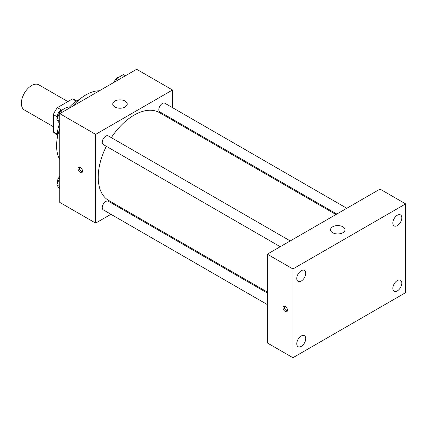 <?xml version="1.0" encoding="UTF-8"?>
<svg xmlns="http://www.w3.org/2000/svg" width="427" height="427" viewBox="0 0 427 427"><rect width="100%" height="100%" fill="white"/><g stroke="black" fill="none" stroke-linecap="round" stroke-linejoin="round"><path stroke-width="0.64" d="M67.866 101.594L38.846 84.834A14.491 8.369 120 0 0 27.675 88.72A14.491 8.369 120 0 0 21.35 103.302A14.491 8.369 120 0 0 24.35 109.936L53.375 126.696M61.472 110.001L57.389 107.641L72.419 98.963A19.466 11.235 120 0 1 74.634 99.758L76.705 100.953M57.266 134.195L53.375 131.954A19.466 11.235 120 0 0 55.174 133.47L57.245 134.665M53.375 131.954L53.375 114.591A19.466 11.235 120 0 1 57.389 107.641M57.458 116.95L53.375 114.591M76.31 101.21L72.419 98.963M57.298 137.921A28.988 16.733 -60 0 1 59.561 123.499M68.501 108.191A28.988 16.733 -60 0 1 79.55 99.379M59.78 159.404A41.665 24.056 -60 0 1 59.78 128.554M72.681 106.206A41.665 24.056 -60 0 1 99.4 90.78M110.94 214.285L95.648 223.113L59.78 202.409L59.78 113.657L136.64 69.281L172.508 89.99L172.508 107.647M121.786 208.024L120.937 208.515M106.339 146.312A50.728 29.287 120 0 0 98.21 177.258A50.728 29.287 120 0 0 108.714 200.482L267.302 292.041M335.958 214.535L159.442 112.621A50.728 29.287 120 0 0 111.34 137.649M172.508 119.192L172.508 120.168M95.648 223.113L95.648 134.366L172.508 89.99M346.804 208.275L164.865 103.233A5.001 2.888 120 0 0 161.011 104.572A5.001 2.888 120 0 0 158.828 109.606A5.001 2.888 120 0 0 159.863 111.89L336.807 214.05M267.302 293.013L108.293 201.213A5.001 2.888 120 0 0 104.439 202.553A5.001 2.888 120 0 0 102.256 207.586A5.001 2.888 120 0 0 103.291 209.87L267.302 304.563M280.235 246.71L103.291 144.55A5.001 2.888 -60 0 1 103.291 138.78A5.001 2.888 -60 0 1 108.293 135.893L290.237 240.935M95.648 134.366L59.78 113.657M114.863 107.001A7.248 4.185 180 0 1 112.739 104.044A7.248 4.185 180 0 1 119.987 99.859A7.248 4.185 180 0 1 127.235 104.044A7.248 4.185 180 0 1 122.762 107.908A7.248 4.185 180 0 1 114.863 107.001M82.518 171.158A3.17 1.831 60 0 1 81.861 172.609A3.17 1.831 60 0 1 78.691 170.779A3.17 1.831 60 0 1 78.691 167.117A3.17 1.831 60 0 1 81.135 167.971A3.17 1.831 60 0 1 82.518 171.158M82.368 172.001A3.17 1.831 60 0 1 79.982 170.037A3.17 1.831 60 0 1 79.475 166.984M267.302 342.929L267.302 254.177L380.03 189.092L405.65 203.887L405.65 292.634L292.922 357.719L267.302 342.929M292.922 357.719L292.922 268.967L267.302 254.177M287.478 310.199A3.17 1.831 60 0 1 286.821 311.651A3.17 1.831 60 0 1 283.651 309.821A3.17 1.831 60 0 1 283.651 306.159A3.17 1.831 60 0 1 286.095 307.008A3.17 1.831 60 0 1 287.478 310.199M292.922 268.967L405.65 203.887M342.881 232.731A7.248 4.185 180 0 1 334.981 233.633A7.248 4.185 180 0 1 330.509 229.769A7.248 4.185 180 0 1 337.757 225.584A7.248 4.185 180 0 1 345.005 229.769A7.248 4.185 180 0 1 342.881 232.731M397.323 215.224A6.346 3.667 120 0 0 392.835 223.001A6.346 3.667 120 0 0 394.148 225.904A6.346 3.667 120 0 0 400.499 222.237A6.346 3.667 120 0 0 400.499 214.909A6.346 3.667 120 0 0 397.323 215.224M301.248 270.691A6.346 3.667 120 0 0 296.76 278.468A6.346 3.667 120 0 0 298.073 281.372A6.346 3.667 120 0 0 304.424 277.71A6.346 3.667 120 0 0 304.424 270.376A6.346 3.667 120 0 0 301.248 270.691M301.248 336.012A6.346 3.667 120 0 0 296.76 343.788A6.346 3.667 120 0 0 298.073 346.692A6.346 3.667 120 0 0 304.424 343.03A6.346 3.667 120 0 0 304.424 335.697A6.346 3.667 120 0 0 301.248 336.012M397.323 280.544A6.346 3.667 120 0 0 392.835 288.321A6.346 3.667 120 0 0 394.148 291.225A6.346 3.667 120 0 0 400.499 287.558A6.346 3.667 120 0 0 400.499 280.229A6.346 3.667 120 0 0 397.323 280.544M287.328 311.043A3.17 1.831 60 0 1 284.942 309.073A3.17 1.831 60 0 1 284.435 306.026M59.78 123.809L56.866 119.661L60.191 111.079L66.847 107.236L68.875 108.405M59.78 121.343L56.866 119.661M62.214 112.248L60.191 111.079M62.454 109.776A5.001 2.888 120 0 0 57.421 116.379A5.001 2.888 120 0 0 57.64 117.66M115.594 81.434L116.763 78.424L123.419 74.581L125.442 75.744M118.786 79.587L116.763 78.424M119.026 77.116A5.001 2.888 120 0 0 114.196 82.24M59.78 189.129L56.866 184.982L59.78 177.467M59.78 186.663L56.866 184.982M59.78 176.49A5.001 2.888 120 0 0 57.421 181.699A5.001 2.888 120 0 0 57.64 182.98"/></g></svg>
